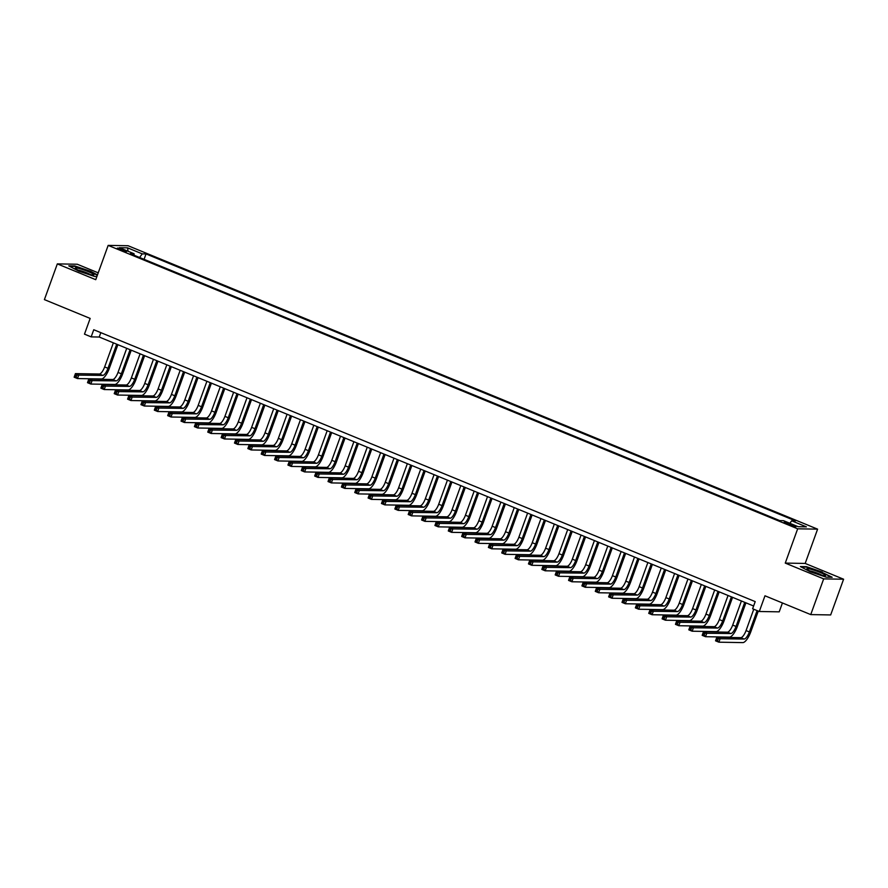 <?xml version="1.0" encoding="UTF-8"?>
<svg xmlns="http://www.w3.org/2000/svg" width="888" height="888" viewBox="0 0 888 888"><rect width="100%" height="100%" fill="white"/><g stroke="black" fill="none" stroke-linecap="round" stroke-linejoin="round"><path stroke-width="1.33" d="M120.202 249.806A4.895 0.588 19.9 0 0 126.529 251.504A4.895 0.588 19.9 0 0 123.643 249.872A4.895 0.588 19.9 0 0 117.316 248.174A4.895 0.588 19.9 0 0 120.202 249.806M98.224 272.849L77.256 264.236L57.332 263.891L44.4 299.611L90.165 318.426L84.482 334.143L91.164 336.885L99.234 337.029L753.612 605.993M817.593 529.148L128.083 245.732L108.158 245.388L797.668 528.804L817.593 529.148L805.183 563.436L785.258 563.092L823.676 578.876L843.6 579.22L805.183 563.436M843.6 579.22L830.669 614.94L810.744 614.596L764.979 595.793L759.296 611.499L779.209 611.843L782.428 602.963M823.676 578.876L810.744 614.596M759.296 611.499L752.613 608.757L755.2 601.609L93.751 329.737L91.164 336.885M793.195 525.097L790.253 523.887A4.74 0.577 19.9 0 0 784.115 522.244A4.74 0.577 19.9 0 0 786.912 523.82L789.854 525.03A4.74 0.577 19.9 0 0 795.981 526.673A4.74 0.577 19.9 0 0 793.195 525.097L792.818 526.107M134.099 255.222L134.077 253.735L130.303 253.668L779.731 520.601L783.494 520.668L798.201 526.706L806.382 526.85L791.685 520.801L795.448 520.868L146.032 253.935L142.258 253.879L139.583 257.476M134.077 253.735L119.369 247.697L127.561 247.83L142.258 253.879M785.258 563.092L797.668 528.804M57.332 263.891L95.749 279.687L108.158 245.388M100.821 332.645L99.234 337.029M789.843 523.276L791.685 520.801M144.078 259.329L146.032 253.935M127.561 247.83L128.05 251.26M822.266 572.016L806.371 566.666L800.377 566.555L810.267 571.805L826.162 577.156L832.167 577.267L822.133 572.383M97.469 274.914L90.665 271.306L74.77 265.956L68.765 265.856L78.666 271.095L94.561 276.457L96.903 276.49M753.768 609.235L746.053 630.569A7.659 2.531 -67.7 0 1 740.77 637.662L716.838 637.251L720.179 638.616L718.88 642.191L742.812 642.612A11.477 3.796 112.3 0 0 750.737 631.956L758.285 611.088M757.109 610.611L749.383 631.934A7.659 2.531 -67.7 0 1 744.111 639.038L716.749 638.716L716.228 640.148L717.571 640.703L718.081 639.271M717.571 640.703L718.88 642.191L715.539 640.825L716.838 637.251L716.749 638.716M715.539 640.825L716.228 640.148M812.664 572.138A9.946 1.199 19.9 0 0 825.218 575.746A9.946 1.199 19.9 0 0 819.668 572.26A9.946 1.199 19.9 0 0 810.289 569.108A9.946 1.199 19.9 0 0 806.937 569.13A9.946 1.199 19.9 0 0 812.664 572.138M821.922 575.258A7.537 0.91 19.9 0 0 818.336 573.548A7.537 0.91 19.9 0 0 809.778 570.862M801.242 567.021L806.582 567.11L821.977 572.294L831.312 577.244M90.332 274.547A9.946 1.199 19.9 0 0 93.617 275.036A9.946 1.199 19.9 0 0 89.699 272.25A9.946 1.199 19.9 0 0 78.788 268.431A9.946 1.199 19.9 0 0 75.325 268.42A9.946 1.199 19.9 0 0 90.332 274.547M90.321 274.547A7.537 0.91 19.9 0 0 79.72 270.474A7.537 0.91 19.9 0 0 78.177 270.152M69.641 266.311L74.969 266.4L90.376 271.595L97.336 275.28M741.413 600.976L732.689 625.074A7.659 2.531 -67.7 0 1 727.405 632.167L703.474 631.757L706.815 633.133L705.516 636.696L729.459 637.118A11.477 3.796 112.3 0 0 737.373 626.473L745.931 602.83M744.755 602.341L736.03 626.451A7.659 2.531 -67.7 0 1 730.746 633.544L703.385 633.233L702.863 634.654L704.206 635.209L704.717 633.777M704.206 635.209L705.516 636.696L702.175 635.331L703.474 631.757L703.385 633.233M702.175 635.331L702.863 634.654M728.049 595.482L719.324 619.58A7.659 2.531 -67.7 0 1 714.041 626.673L690.109 626.262L693.45 627.638L692.152 631.213L716.094 631.623A11.477 3.796 112.3 0 0 724.009 620.978L732.567 597.335M731.39 596.858L722.666 620.956A7.659 2.531 -67.7 0 1 717.382 628.049L690.02 627.738L689.51 629.159L690.842 629.714L691.364 628.282M690.842 629.714L692.152 631.213L688.811 629.836L690.109 626.262L690.02 627.738M688.811 629.836L689.51 629.159M714.685 589.987L705.96 614.085A7.659 2.531 -67.7 0 1 700.676 621.189L676.745 620.768L680.086 622.144L678.798 625.718L702.73 626.129A11.477 3.796 112.3 0 0 710.644 615.484L719.202 591.841M718.026 591.364L709.301 615.462A7.659 2.531 -67.7 0 1 704.018 622.555L676.656 622.244L676.145 623.676L677.477 624.22L677.999 622.788M677.477 624.22L678.798 625.718L675.457 624.342L676.745 620.768L676.656 622.244M675.457 624.342L676.145 623.676M701.32 584.493L692.596 608.591A7.659 2.531 -67.7 0 1 687.323 615.695L663.38 615.284L666.721 616.649L665.434 620.224L689.365 620.634A11.477 3.796 112.3 0 0 697.28 609.989L705.838 586.358M704.661 585.869L695.937 609.967A7.659 2.531 -67.7 0 1 690.664 617.071L663.303 616.749L662.781 618.181L664.113 618.725L664.635 617.304M664.113 618.725L665.434 620.224L662.093 618.847L663.38 615.284L663.303 616.749M662.093 618.847L662.781 618.181M687.956 579.009L679.231 603.107A7.659 2.531 -67.7 0 1 673.959 610.2L650.016 609.79L653.357 611.155L652.07 614.729L676.001 615.151A11.477 3.796 112.3 0 0 683.927 604.495L692.474 580.863M691.297 580.375L682.572 604.473A7.659 2.531 -67.7 0 1 677.3 611.577L649.938 611.255L649.417 612.687L650.749 613.231L651.27 611.81M650.749 613.231L652.07 614.729L648.728 613.364L650.016 609.79L649.938 611.255M648.728 613.364L649.417 612.687M674.591 573.515L665.867 597.613A7.659 2.531 -67.7 0 1 660.594 604.706L636.663 604.295L640.004 605.672L638.705 609.235L662.637 609.656A11.477 3.796 112.3 0 0 670.562 599.012L679.12 575.369M677.933 574.88L669.208 598.989A7.659 2.531 -67.7 0 1 663.935 606.082L636.574 605.76L636.052 607.192L637.395 607.747L637.906 606.315M637.395 607.747L638.705 609.235L635.364 607.869L636.663 604.295L636.574 605.76M635.364 607.869L636.052 607.192M661.238 568.02L652.514 592.118A7.659 2.531 -67.7 0 1 647.23 599.211L623.298 598.801L626.639 600.177L625.341 603.751L649.283 604.162A11.477 3.796 112.3 0 0 657.198 593.517L665.756 569.874M664.579 569.397L655.855 593.495A7.659 2.531 -67.7 0 1 650.571 600.588L623.21 600.277L622.688 601.698L624.031 602.253L624.542 600.821M624.031 602.253L625.341 603.751L622 602.375L623.298 598.801L623.21 600.277M622 602.375L622.688 601.698M647.874 562.526L639.149 586.624A7.659 2.531 -67.7 0 1 633.865 593.728L609.934 593.306L613.275 594.683L611.976 598.257L635.919 598.667A11.477 3.796 112.3 0 0 643.833 588.023L652.391 564.38M651.215 563.902L642.49 588A7.659 2.531 -67.7 0 1 637.207 595.093L609.845 594.782L609.335 596.214L610.667 596.758L611.188 595.326M610.667 596.758L611.976 598.257L608.635 596.88L609.934 593.306L609.845 594.782M608.635 596.88L609.335 596.214M634.509 557.031L625.785 581.129A7.659 2.531 -67.7 0 1 620.501 588.233L596.57 587.812L599.911 589.188L598.623 592.762L622.555 593.173A11.477 3.796 112.3 0 0 630.469 582.528L639.027 558.896M637.85 558.408L629.126 582.506A7.659 2.531 -67.7 0 1 623.842 589.599L596.481 589.288L595.97 590.72L597.302 591.264L597.824 589.843M597.302 591.264L598.623 592.762L595.282 591.386L596.57 587.812L596.481 589.288M595.282 591.386L595.97 590.72M621.145 551.537L612.42 575.646A7.659 2.531 -67.7 0 1 607.148 582.739L583.205 582.328L586.546 583.694L585.259 587.268L609.19 587.678A11.477 3.796 112.3 0 0 617.105 577.034L625.663 553.402M624.486 552.913L615.761 577.011A7.659 2.531 -67.7 0 1 610.489 584.115L583.116 583.793L582.606 585.225L583.938 585.769L584.459 584.348M583.938 585.769L585.259 587.268L581.918 585.891L583.205 582.328L583.116 583.793M581.918 585.891L582.606 585.225M607.78 546.053L599.056 570.152A7.659 2.531 -67.7 0 1 593.783 577.244L569.841 576.834L573.182 578.21L571.894 581.773L595.826 582.195A11.477 3.796 112.3 0 0 603.751 571.55L612.298 547.907M611.122 547.419L602.397 571.517A7.659 2.531 -67.7 0 1 597.125 578.621L569.763 578.299L569.241 579.731L570.573 580.286L571.095 578.854M570.573 580.286L571.894 581.773L568.553 580.408L569.841 576.834L569.763 578.299M568.553 580.408L569.241 579.731M594.416 540.559L585.692 564.657A7.659 2.531 -67.7 0 1 580.419 571.75L556.487 571.339L559.829 572.716L558.53 576.29L582.461 576.701A11.477 3.796 112.3 0 0 590.387 566.056L598.945 542.413M597.757 541.935L589.033 566.033A7.659 2.531 -67.7 0 1 583.76 573.126L556.399 572.816L555.877 574.236L557.22 574.791L557.731 573.359M557.22 574.791L558.53 576.29L555.189 574.913L556.487 571.339L556.399 572.816M555.189 574.913L555.877 574.236M581.063 535.064L572.338 559.163A7.659 2.531 -67.7 0 1 567.055 566.267L543.123 565.845L546.464 567.221L545.165 570.795L569.108 571.206A11.477 3.796 112.3 0 0 577.022 560.561L585.581 536.918M584.393 536.441L575.679 560.539A7.659 2.531 -67.7 0 1 570.396 567.632L543.034 567.321L542.513 568.753L543.856 569.297L544.366 567.865M543.856 569.297L545.165 570.795L541.824 569.419L543.123 565.845L543.034 567.321M541.824 569.419L542.513 568.753M567.698 529.57L558.974 553.668A7.659 2.531 -67.7 0 1 553.69 560.772L529.759 560.35L533.1 561.727L531.801 565.301L555.744 565.712A11.477 3.796 112.3 0 0 563.658 555.067L572.216 531.435M571.04 530.946L562.315 555.044A7.659 2.531 -67.7 0 1 557.031 562.137L529.67 561.827L529.159 563.258L530.491 563.802L531.013 562.37M530.491 563.802L531.801 565.301L528.46 563.924L529.759 560.35L529.67 561.827M528.46 563.924L529.159 563.258M554.334 524.075L545.609 548.185A7.659 2.531 -67.7 0 1 540.326 555.278L516.394 554.867L519.735 556.232L518.437 559.806L542.379 560.217A11.477 3.796 112.3 0 0 550.294 549.572L558.852 525.94M557.675 525.452L548.951 549.55A7.659 2.531 -67.7 0 1 543.667 556.654L516.305 556.332L515.795 557.764L517.127 558.308L517.649 556.887M517.127 558.308L518.437 559.806L515.107 558.43L516.394 554.867L516.305 556.332M515.107 558.43L515.795 557.764M540.97 518.592L532.245 542.69A7.659 2.531 -67.7 0 1 526.973 549.783L503.03 549.372L506.371 550.749L505.083 554.312L529.015 554.734A11.477 3.796 112.3 0 0 536.929 544.089L545.487 520.446M544.311 519.957L535.586 544.055A7.659 2.531 -67.7 0 1 530.314 551.159L502.941 550.838L502.43 552.269L503.762 552.824L504.284 551.393M503.762 552.824L505.083 554.312L501.742 552.947L503.03 549.372L502.941 550.838M501.742 552.947L502.43 552.269M527.605 513.098L518.881 537.196A7.659 2.531 -67.7 0 1 513.608 544.289L489.665 543.878L493.007 545.254L491.719 548.817L515.651 549.239A11.477 3.796 112.3 0 0 523.565 538.594L532.123 514.951M530.946 514.474L522.222 538.572A7.659 2.531 -67.7 0 1 516.949 545.665L489.588 545.354L489.066 546.775L490.398 547.33L490.92 545.898M490.398 547.33L491.719 548.817L488.378 547.452L489.665 543.878L489.588 545.354M488.378 547.452L489.066 546.775M514.241 507.603L505.516 531.701A7.659 2.531 -67.7 0 1 500.244 538.805L476.312 538.383L479.642 539.76L478.355 543.334L502.286 543.745A11.477 3.796 112.3 0 0 510.212 533.1L518.77 509.457M517.582 508.979L508.857 533.078A7.659 2.531 -67.7 0 1 503.585 540.17L476.223 539.86L475.702 541.28L477.045 541.835L477.555 540.404M477.045 541.835L478.355 543.334L475.013 541.958L476.312 538.383L476.223 539.86M475.013 541.958L475.702 541.28M500.888 502.109L492.163 526.207A7.659 2.531 -67.7 0 1 486.879 533.311L462.948 532.889L466.289 534.265L464.99 537.839L488.933 538.25A11.477 3.796 112.3 0 0 496.847 527.605L505.405 503.973M504.218 503.485L495.504 527.583A7.659 2.531 -67.7 0 1 490.22 534.676L462.859 534.365L462.337 535.797L463.68 536.341L464.191 534.909M463.68 536.341L464.99 537.839L461.649 536.463L462.948 532.889L462.859 534.365M461.649 536.463L462.337 535.797M487.523 496.614L478.799 520.723A7.659 2.531 -67.7 0 1 473.515 527.816L449.583 527.405L452.924 528.771L451.626 532.345L475.568 532.756A11.477 3.796 112.3 0 0 483.483 522.111L492.041 498.479M490.864 497.99L482.14 522.089A7.659 2.531 -67.7 0 1 476.856 529.192L449.495 528.871L448.984 530.303L450.316 530.846L450.827 529.426M450.316 530.846L451.626 532.345L448.285 530.969L449.583 527.405L449.495 528.871M448.285 530.969L448.984 530.303M474.159 491.131L465.434 515.229A7.659 2.531 -67.7 0 1 460.151 522.322L436.219 521.911L439.56 523.276L438.261 526.85L462.204 527.272A11.477 3.796 112.3 0 0 470.118 516.616L478.676 492.984M477.5 492.496L468.775 516.594A7.659 2.531 -67.7 0 1 463.492 523.698L436.13 523.376L435.62 524.808L436.952 525.363L437.473 523.931M436.952 525.363L438.261 526.85L434.931 525.485L436.219 521.911L436.13 523.376M434.931 525.485L435.62 524.808M460.794 485.636L452.07 509.734A7.659 2.531 -67.7 0 1 446.797 516.827L422.855 516.416L426.196 517.793L424.908 521.356L448.84 521.778A11.477 3.796 112.3 0 0 456.754 511.133L465.312 487.49M464.135 487.001L455.411 511.111A7.659 2.531 -67.7 0 1 450.127 518.204L422.766 517.893L422.255 519.314L423.587 519.869L424.109 518.437M423.587 519.869L424.908 521.356L421.567 519.991L422.855 516.416L422.766 517.893M421.567 519.991L422.255 519.314M447.43 480.142L438.705 504.24A7.659 2.531 -67.7 0 1 433.433 511.333L409.49 510.922L412.831 512.298L411.544 515.873L435.475 516.283A11.477 3.796 112.3 0 0 443.389 505.638L451.948 481.995M450.771 481.518L442.046 505.616A7.659 2.531 -67.7 0 1 436.774 512.709L409.412 512.398L408.891 513.819L410.223 514.374L410.744 512.942M410.223 514.374L411.544 515.873L408.203 514.496L409.49 510.922L409.412 512.398M408.203 514.496L408.891 513.819M434.066 474.647L425.341 498.745A7.659 2.531 -67.7 0 1 420.068 505.849L396.126 505.427L399.467 506.804L398.179 510.378L422.111 510.789A11.477 3.796 112.3 0 0 430.036 500.144L438.583 476.512M437.407 476.024L428.682 500.122A7.659 2.531 -67.7 0 1 423.41 507.215L396.048 506.904L395.526 508.336L396.869 508.88L397.38 507.448M396.869 508.88L398.179 510.378L394.838 509.002L396.126 505.427L396.048 506.904M394.838 509.002L395.526 508.336M420.701 469.153L411.988 493.251A7.659 2.531 -67.7 0 1 406.704 500.355L382.772 499.944L386.114 501.309L384.815 504.884L408.746 505.294A11.477 3.796 112.3 0 0 416.672 494.649L425.23 471.017M424.042 470.529L415.318 494.627A7.659 2.531 -67.7 0 1 410.045 501.731L382.684 501.409L382.162 502.841L383.505 503.385L384.016 501.964M383.505 503.385L384.815 504.884L381.474 503.507L382.772 499.944L382.684 501.409M381.474 503.507L382.162 502.841M407.348 463.669L398.623 487.767A7.659 2.531 -67.7 0 1 393.34 494.86L369.408 494.45L372.749 495.815L371.45 499.389L395.393 499.811A11.477 3.796 112.3 0 0 403.307 489.155L411.866 465.523M410.689 465.035L401.964 489.133A7.659 2.531 -67.7 0 1 396.681 496.237L369.319 495.915L368.798 497.347L370.141 497.891L370.651 496.47M370.141 497.891L371.45 499.389L368.109 498.024L369.408 494.45L369.319 495.915M368.109 498.024L368.798 497.347M393.983 458.175L385.259 482.273A7.659 2.531 -67.7 0 1 379.975 489.366L356.044 488.955L359.385 490.331L358.086 493.895L382.029 494.316A11.477 3.796 112.3 0 0 389.943 483.671L398.501 460.028M397.325 459.54L388.6 483.649A7.659 2.531 -67.7 0 1 383.316 490.742L355.955 490.42L355.444 491.852L356.776 492.407L357.298 490.975M356.776 492.407L358.086 493.895L354.745 492.529L356.044 488.955L355.955 490.42M354.745 492.529L355.444 491.852M380.619 452.68L371.894 476.778A7.659 2.531 -67.7 0 1 366.611 483.871L342.679 483.461L346.02 484.837L344.733 488.411L368.664 488.822A11.477 3.796 112.3 0 0 376.579 478.177L385.137 454.534M383.96 454.057L375.236 478.155A7.659 2.531 -67.7 0 1 369.952 485.248L342.59 484.937L342.08 486.358L343.412 486.913L343.934 485.481M343.412 486.913L344.733 488.411L341.392 487.035L342.679 483.461L342.59 484.937M341.392 487.035L342.08 486.358M367.255 447.186L358.53 471.284A7.659 2.531 -67.7 0 1 353.258 478.388L329.315 477.966L332.656 479.342L331.368 482.917L355.3 483.327A11.477 3.796 112.3 0 0 363.214 472.682L371.772 449.039M370.596 448.562L361.871 472.66A7.659 2.531 -67.7 0 1 356.599 479.753L329.237 479.442L328.715 480.874L330.047 481.418L330.569 479.986M330.047 481.418L331.368 482.917L328.027 481.54L329.315 477.966L329.237 479.442M328.027 481.54L328.715 480.874M353.89 441.691L345.166 465.789A7.659 2.531 -67.7 0 1 339.893 472.893L315.95 472.471L319.291 473.848L318.004 477.422L341.936 477.833A11.477 3.796 112.3 0 0 349.861 467.188L358.408 443.556M357.231 443.068L348.507 467.166A7.659 2.531 -67.7 0 1 343.234 474.259L315.873 473.948L315.351 475.38L316.683 475.924L317.205 474.503M316.683 475.924L318.004 477.422L314.663 476.046L315.95 472.471L315.873 473.948M314.663 476.046L315.351 475.38M340.526 436.197L331.801 460.306A7.659 2.531 -67.7 0 1 326.529 467.399L302.597 466.988L305.938 468.353L304.639 471.928L328.571 472.338A11.477 3.796 112.3 0 0 336.497 461.693L345.055 438.062M343.867 437.573L335.142 461.671A7.659 2.531 -67.7 0 1 329.87 468.775L302.508 468.453L301.987 469.885L303.33 470.429L303.84 469.008M303.33 470.429L304.639 471.928L301.298 470.551L302.597 466.988L302.508 468.453M301.298 470.551L301.987 469.885M327.173 430.713L318.448 454.811A7.659 2.531 -67.7 0 1 313.164 461.904L289.233 461.494L292.574 462.87L291.275 466.433L315.218 466.855A11.477 3.796 112.3 0 0 323.132 456.21L331.69 432.567M330.514 432.079L321.789 456.177A7.659 2.531 -67.7 0 1 316.505 463.281L289.144 462.959L288.622 464.391L289.965 464.946L290.476 463.514M289.965 464.946L291.275 466.433L287.934 465.068L289.233 461.494L289.144 462.959M287.934 465.068L288.622 464.391M313.808 425.219L305.084 449.317A7.659 2.531 -67.7 0 1 299.8 456.41L275.868 455.999L279.209 457.376L277.911 460.95L301.853 461.36A11.477 3.796 112.3 0 0 309.768 450.716L318.326 427.073M317.149 426.595L308.425 450.693A7.659 2.531 -67.7 0 1 303.141 457.786L275.779 457.475L275.269 458.896L276.601 459.451L277.123 458.019M276.601 459.451L277.911 460.95L274.57 459.573L275.868 455.999L275.779 457.475M274.57 459.573L275.269 458.896M300.444 419.724L291.719 443.822A7.659 2.531 -67.7 0 1 286.436 450.926L262.504 450.505L265.845 451.881L264.557 455.455L288.489 455.866A11.477 3.796 112.3 0 0 296.403 445.221L304.961 421.578M303.785 421.101L295.06 445.199A7.659 2.531 -67.7 0 1 289.777 452.292L262.415 451.981L261.904 453.413L263.237 453.957L263.758 452.525M263.237 453.957L264.557 455.455L261.216 454.079L262.504 450.505L262.415 451.981M261.216 454.079L261.904 453.413M287.079 414.23L278.355 438.328A7.659 2.531 -67.7 0 1 273.082 445.432L249.139 445.01L252.481 446.387L251.193 449.961L275.125 450.371A11.477 3.796 112.3 0 0 283.039 439.726L291.597 416.095M290.42 415.606L281.696 439.704A7.659 2.531 -67.7 0 1 276.423 446.797L249.062 446.486L248.54 447.918L249.872 448.462L250.394 447.03M249.872 448.462L251.193 449.961L247.852 448.584L249.139 445.01L249.062 446.486M247.852 448.584L248.54 447.918M273.715 408.735L264.99 432.845A7.659 2.531 -67.7 0 1 259.718 439.937L235.775 439.527L239.116 440.892L237.829 444.466L261.76 444.877A11.477 3.796 112.3 0 0 269.686 434.232L278.233 410.6M277.056 410.112L268.331 434.21A7.659 2.531 -67.7 0 1 263.059 441.314L235.697 440.992L235.176 442.424L236.508 442.968L237.029 441.547M236.508 442.968L237.829 444.466L234.488 443.09L235.775 439.527L235.697 440.992M234.488 443.09L235.176 442.424M260.351 403.252L251.626 427.35A7.659 2.531 -67.7 0 1 246.353 434.443L222.422 434.032L225.763 435.409L224.464 438.972L248.396 439.394A11.477 3.796 112.3 0 0 256.321 428.749L264.879 405.106M263.692 404.617L254.967 428.715A7.659 2.531 -67.7 0 1 249.695 435.819L222.333 435.497L221.811 436.929L223.154 437.484L223.665 436.052M223.154 437.484L224.464 438.972L221.123 437.606L222.422 434.032L222.333 435.497M221.123 437.606L221.811 436.929M246.997 397.757L238.273 421.856A7.659 2.531 -67.7 0 1 232.989 428.948L209.057 428.538L212.399 429.914L211.1 433.488L235.043 433.899A11.477 3.796 112.3 0 0 242.957 423.254L251.515 399.611M250.338 399.134L241.614 423.232A7.659 2.531 -67.7 0 1 236.33 430.325L208.969 430.014L208.447 431.435L209.79 431.99L210.301 430.558M209.79 431.99L211.1 433.488L207.759 432.112L209.057 428.538L208.969 430.014M207.759 432.112L208.447 431.435M233.633 392.263L224.908 416.361A7.659 2.531 -67.7 0 1 219.625 423.465L195.693 423.043L199.034 424.42L197.735 427.994L221.678 428.405A11.477 3.796 112.3 0 0 229.592 417.76L238.151 394.117M236.974 393.639L228.249 417.737A7.659 2.531 -67.7 0 1 222.966 424.83L195.604 424.52L195.094 425.94L196.426 426.495L196.947 425.063M196.426 426.495L197.735 427.994L194.394 426.617L195.693 423.043L195.604 424.52M194.394 426.617L195.094 425.94M220.268 386.768L211.544 410.867A7.659 2.531 -67.7 0 1 206.26 417.971L182.329 417.549L185.67 418.925L184.382 422.499L208.314 422.91A11.477 3.796 112.3 0 0 216.228 412.265L224.786 388.633M223.609 388.145L214.885 412.243A7.659 2.531 -67.7 0 1 209.601 419.336L182.24 419.025L181.729 420.457L183.061 421.001L183.583 419.569M183.061 421.001L184.382 422.499L181.041 421.123L182.329 417.549L182.24 419.025M181.041 421.123L181.729 420.457M206.904 381.274L198.179 405.383A7.659 2.531 -67.7 0 1 192.907 412.476L168.964 412.065L172.305 413.431L171.018 417.005L194.949 417.416A11.477 3.796 112.3 0 0 202.864 406.771L211.422 383.139M210.245 382.65L201.521 406.748A7.659 2.531 -67.7 0 1 196.248 413.852L168.875 413.531L168.365 414.962L169.697 415.506L170.219 414.086M169.697 415.506L171.018 417.005L167.677 415.628L168.964 412.065L168.875 413.531M167.677 415.628L168.365 414.962M193.54 375.791L184.815 399.889A7.659 2.531 -67.7 0 1 179.543 406.981L155.6 406.571L158.941 407.936L157.653 411.51L181.585 411.932A11.477 3.796 112.3 0 0 189.499 401.287L198.057 377.644M196.881 377.156L188.156 401.254A7.659 2.531 -67.7 0 1 182.884 408.358L155.522 408.036L155 409.468L156.332 410.023L156.854 408.591M156.332 410.023L157.653 411.51L154.312 410.145L155.6 406.571L155.522 408.036M154.312 410.145L155 409.468M180.175 370.296L171.451 394.394A7.659 2.531 -67.7 0 1 166.178 401.487L142.247 401.076L145.577 402.453L144.289 406.016L168.221 406.438A11.477 3.796 112.3 0 0 176.146 395.793L184.704 372.15M183.516 371.661L174.792 395.771A7.659 2.531 -67.7 0 1 169.519 402.863L142.158 402.553L141.636 403.973L142.979 404.528L143.49 403.096M142.979 404.528L144.289 406.016L140.948 404.651L142.247 401.076L142.158 402.553M140.948 404.651L141.636 403.973M166.822 364.802L158.097 388.9A7.659 2.531 -67.7 0 1 152.814 395.993L128.882 395.582L132.223 396.958L130.925 400.532L154.867 400.943A11.477 3.796 112.3 0 0 162.782 390.298L171.34 366.655M170.152 366.178L161.438 390.276A7.659 2.531 -67.7 0 1 156.155 397.369L128.793 397.058L128.272 398.479L129.615 399.034L130.125 397.602M129.615 399.034L130.925 400.532L127.583 399.156L128.882 395.582L128.793 397.058M127.583 399.156L128.272 398.479M153.458 359.307L144.733 383.405A7.659 2.531 -67.7 0 1 139.449 390.509L115.518 390.087L118.859 391.464L117.56 395.038L141.503 395.449A11.477 3.796 112.3 0 0 149.417 384.804L157.975 361.172M156.799 360.683L148.074 384.781A7.659 2.531 -67.7 0 1 142.79 391.874L115.429 391.564L114.918 392.996L116.25 393.539L116.772 392.108M116.25 393.539L117.56 395.038L114.219 393.661L115.518 390.087L115.429 391.564M114.219 393.661L114.918 392.996M140.093 353.813L131.369 377.911A7.659 2.531 -67.7 0 1 126.085 385.015L102.153 384.604L105.494 385.969L104.196 389.543L128.138 389.954A11.477 3.796 112.3 0 0 136.053 379.309L144.611 355.677M143.434 355.189L134.71 379.287A7.659 2.531 -67.7 0 1 129.426 386.391L102.065 386.069L101.554 387.501L102.886 388.045L103.408 386.624M102.886 388.045L104.196 389.543L100.866 388.167L102.153 384.604L102.065 386.069M100.866 388.167L101.554 387.501M126.729 348.329L118.004 372.427A7.659 2.531 -67.7 0 1 112.732 379.52L88.789 379.109L92.13 380.475L90.842 384.049L114.774 384.471A11.477 3.796 112.3 0 0 122.688 373.815L131.246 350.183M130.07 349.694L121.345 373.793A7.659 2.531 -67.7 0 1 116.062 380.897L88.7 380.575L88.19 382.007L89.522 382.55L90.043 381.13M89.522 382.55L90.842 384.049L87.501 382.684L88.789 379.109L88.7 380.575M87.501 382.684L88.19 382.007M113.364 342.835L104.64 366.933A7.659 2.531 -67.7 0 1 99.367 374.026L75.425 373.615L78.766 374.991L77.478 378.554L101.41 378.976A11.477 3.796 112.3 0 0 109.324 368.331L117.882 344.688M116.705 344.2L107.981 368.309A7.659 2.531 -67.7 0 1 102.708 375.402L75.347 375.08L74.825 376.512L76.157 377.067L76.679 375.635M76.157 377.067L77.478 378.554L74.137 377.189L75.425 373.615L75.347 375.08M74.137 377.189L74.825 376.512M789.832 525.03L790.253 523.887M749.383 631.934L746.053 630.569M744.111 639.038L740.77 637.662M736.03 626.451L732.689 625.074M730.746 633.544L727.405 632.167M722.666 620.956L719.324 619.58M717.382 628.049L714.041 626.673M709.301 615.462L705.96 614.085M704.018 622.555L700.676 621.189M695.937 609.967L692.596 608.591M690.664 617.071L687.323 615.695M682.572 604.473L679.231 603.107M677.3 611.577L673.959 610.2M669.208 598.989L665.867 597.613M663.935 606.082L660.594 604.706M655.855 593.495L652.514 592.118M650.571 600.588L647.23 599.211M642.49 588L639.149 586.624M637.207 595.093L633.865 593.728M629.126 582.506L625.785 581.129M623.842 589.599L620.501 588.233M615.761 577.011L612.42 575.646M610.489 584.115L607.148 582.739M602.397 571.517L599.056 570.152M597.125 578.621L593.783 577.244M589.033 566.033L585.692 564.657M583.76 573.126L580.419 571.75M575.679 560.539L572.338 559.163M570.396 567.632L567.055 566.267M562.315 555.044L558.974 553.668M557.031 562.137L553.69 560.772M548.951 549.55L545.609 548.185M543.667 556.654L540.326 555.278M535.586 544.055L532.245 542.69M530.314 551.159L526.973 549.783M522.222 538.572L518.881 537.196M516.949 545.665L513.608 544.289M508.857 533.078L505.516 531.701M503.585 540.17L500.244 538.805M495.504 527.583L492.163 526.207M490.22 534.676L486.879 533.311M482.14 522.089L478.799 520.723M476.856 529.192L473.515 527.816M468.775 516.594L465.434 515.229M463.492 523.698L460.151 522.322M455.411 511.111L452.07 509.734M450.127 518.204L446.797 516.827M442.046 505.616L438.705 504.24M436.774 512.709L433.433 511.333M428.682 500.122L425.341 498.745M423.41 507.215L420.068 505.849M415.318 494.627L411.988 493.251M410.045 501.731L406.704 500.355M401.964 489.133L398.623 487.767M396.681 496.237L393.34 494.86M388.6 483.649L385.259 482.273M383.316 490.742L379.975 489.366M375.236 478.155L371.894 476.778M369.952 485.248L366.611 483.871M361.871 472.66L358.53 471.284M356.599 479.753L353.258 478.388M348.507 467.166L345.166 465.789M343.234 474.259L339.893 472.893M335.142 461.671L331.801 460.306M329.87 468.775L326.529 467.399M321.789 456.177L318.448 454.811M316.505 463.281L313.164 461.904M308.425 450.693L305.084 449.317M303.141 457.786L299.8 456.41M295.06 445.199L291.719 443.822M289.777 452.292L286.436 450.926M281.696 439.704L278.355 438.328M276.423 446.797L273.082 445.432M268.331 434.21L264.99 432.845M263.059 441.314L259.718 439.937M254.967 428.715L251.626 427.35M249.695 435.819L246.353 434.443M241.614 423.232L238.273 421.856M236.33 430.325L232.989 428.948M228.249 417.737L224.908 416.361M222.966 424.83L219.625 423.465M214.885 412.243L211.544 410.867M209.601 419.336L206.26 417.971M201.521 406.748L198.179 405.383M196.248 413.852L192.907 412.476M188.156 401.254L184.815 399.889M182.884 408.358L179.543 406.981M174.792 395.771L171.451 394.394M169.519 402.863L166.178 401.487M161.438 390.276L158.097 388.9M156.155 397.369L152.814 395.993M148.074 384.781L144.733 383.405M142.79 391.874L139.449 390.509M134.71 379.287L131.369 377.911M129.426 386.391L126.085 385.015M121.345 373.793L118.004 372.427M116.062 380.897L112.732 379.52M107.981 368.309L104.64 366.933M102.708 375.402L99.367 374.026"/></g></svg>
